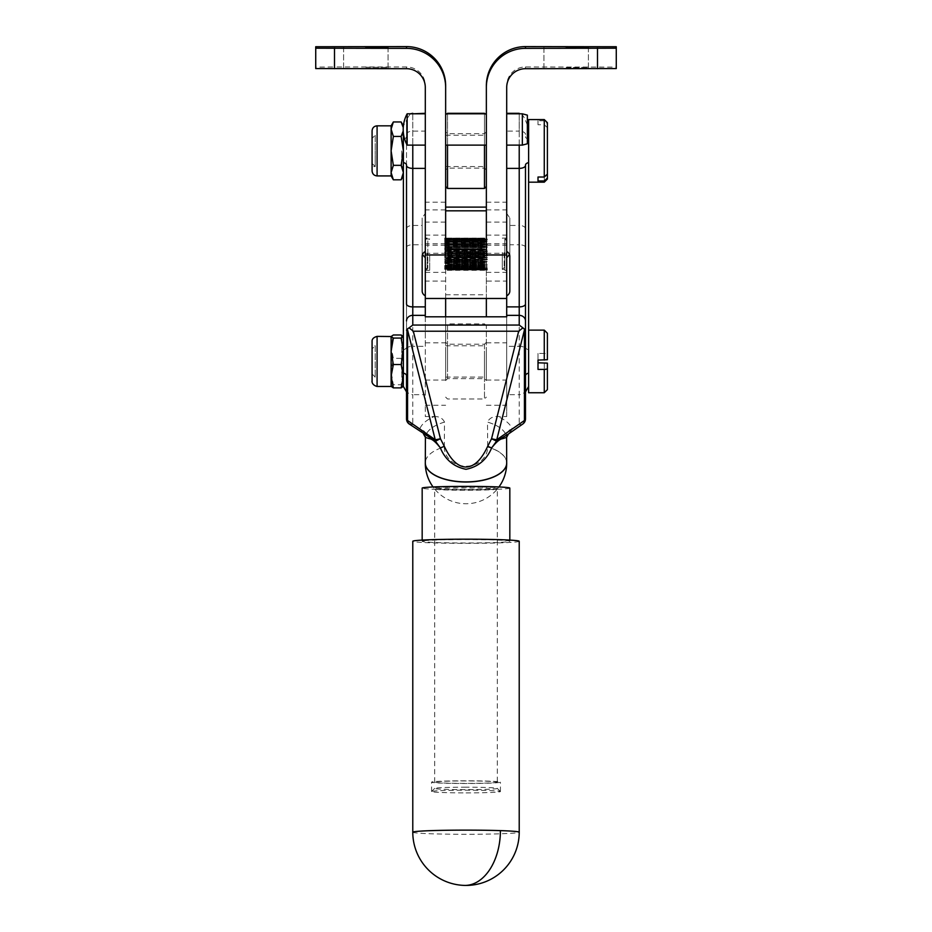 <?xml version="1.0" encoding="UTF-8"?>
<svg xmlns="http://www.w3.org/2000/svg" width="932" height="932" viewBox="0 0 932 932"><rect width="100%" height="100%" fill="white"/><g stroke="black" fill="none" stroke-linecap="round" stroke-linejoin="round"><path stroke-width="0.7" stroke-dasharray="4.66 3.5" d="M427.182 253.62L427.182 269.395L427.182 253.62M425.295 253.62L425.295 269.395L425.295 253.62M425.295 113.308L425.295 416.546L434.23 416.546A46.856 21.82 0 0 0 419.703 429.221L423.524 433.963M425.295 346.296L425.295 257.721L425.295 346.296L412.783 346.296L412.783 113.308M422.173 256.288L422.173 218.018L425.295 213.393M422.487 254.553L422.173 291.017M401.144 121.964L403.381 129.187L403.381 125.832L406.515 120.414L406.515 143.889L406.515 119.576L406.515 418.876A6.256 5.545 0 0 0 412.783 424.41L412.783 394.679A6.256 5.545 0 0 1 406.515 389.133M406.515 120.414L406.515 165.069M406.515 303.983L406.515 375.619M403.381 162.541L403.381 373.103M403.23 131.004L401.144 136.422L403.381 150.879L401.144 165.337L403.381 172.571L403.381 175.927L403.381 172.571L401.144 179.806M401.144 334.984L403.381 346.657L401.144 358.331L403.381 371.565L401.144 384.788L393.351 384.788L391.114 371.565L391.114 386.477M406.515 347.24A6.256 2.913 0 0 1 403.381 349.768L403.3 386.629M372.078 381.351L372.078 341.508M391.114 336.382L391.114 371.565L393.351 358.331L391.114 346.657L393.351 334.984M391.195 386.629L393.351 384.788M372.078 345.865L372.078 377.087L372.078 345.784L375.212 345.784L375.212 377.087L375.212 345.784L372.078 348.906L372.078 373.953L372.078 348.906M401.144 358.331L393.351 358.331M401.144 384.788L403.381 386.477M403.381 132.985L403.381 139.218A6.256 2.913 180 0 0 406.515 136.689M401.144 136.422L393.351 136.422L391.114 129.187L393.351 121.964M391.114 125.832L391.114 175.927M372.078 170.917L372.078 130.841M372.078 163.403L375.212 166.537L375.212 150.879L375.212 166.537L372.078 166.537L372.078 135.233L375.212 135.233L375.212 150.879L375.212 135.233L372.078 138.355L372.078 163.403L372.078 138.355M403.381 125.948L403.253 127.509M401.144 165.337L393.351 165.337L391.114 150.879L393.351 136.422M393.351 179.806L391.114 172.571L393.351 165.337M422.173 252.747L422.173 218.018M409.206 424.013A6.256 4.602 124.8 0 0 412.783 424.41L419.703 429.221A6.256 5.476 18.5 0 1 425.889 435.221A40.6 18.908 180 0 1 444.506 422.114L444.308 446.894A40.693 18.955 180 0 0 425.423 461.48A40.693 18.955 180 0 0 425.365 461.853A40.693 18.955 180 0 0 425.307 462.831M425.295 85.732L425.295 87.492L425.295 85.732A18.78 18.78 180 0 0 406.515 66.953L334.506 66.953L334.506 46.6M425.295 129.583L425.295 145.112L425.295 129.583M425.295 129.466L425.295 113.809L425.295 129.466M445.647 298.473L445.647 85.732M486.353 298.473L486.353 85.732M506.705 281.056L506.705 113.308L506.705 281.056L486.353 281.056M429.687 254.529L429.687 270.292L429.687 254.529M427.8 240.864L427.8 268.416L427.8 240.864L429.687 238.988L425.295 238.988M425.295 270.292L429.687 270.292L427.8 268.416M407.144 145.112L407.144 113.809M425.295 342.813L445.647 342.813L445.647 254.972M445.647 129.466L445.647 113.809L445.647 129.466M445.647 146.662L445.647 186.575L445.647 146.662M447.523 113.308L447.523 188.45M486.353 129.466L486.353 113.809L486.353 129.466M365.822 67.209L388.05 67.372L365.822 67.209M365.822 68.153L388.05 68.327L365.822 68.153M315.727 46.74L315.727 67.092L334.506 66.953M315.727 67.092L315.727 68.56M506.705 306.896L506.705 405.187L506.705 306.896M506.705 316.81L506.705 416.546L497.77 416.546C492.725 416.406 489.3 418.258 487.494 422.091L487.494 422.114A40.6 18.908 180 0 1 501.498 428.976A40.6 18.908 180 0 1 506.111 435.232A40.6 18.908 0 0 0 487.494 422.091M444.308 447.022A21.692 19.199 180 0 0 466 466.221A21.692 19.199 180 0 0 487.692 447.022A21.692 19.199 180 0 0 487.692 446.894L487.494 422.114M444.506 422.114L444.506 422.091C442.712 418.258 439.275 416.406 434.23 416.546M425.295 316.81L425.295 416.546M487.692 446.894A40.693 18.955 180 0 1 501.591 453.733A40.693 18.955 180 0 1 506.693 462.843A40.693 18.955 180 0 1 506.693 462.855M466 486.842A32.084 1.258 0 0 1 498.061 488.135A32.084 1.258 0 0 1 466 489.347A32.084 1.258 0 0 1 433.939 488.135A32.084 1.258 0 0 1 466 486.842M509.827 488.088A43.827 1.713 -0 0 1 507.858 488.601A43.827 1.713 -0 0 1 459.429 489.789A43.827 1.713 -0 0 1 422.173 488.088M424.142 540.77A43.827 1.713 -0 0 1 494.333 539.966A43.827 1.713 -0 0 1 509.827 541.271A43.827 1.713 -0 0 1 507.858 541.783A43.827 1.713 -0 0 1 459.429 542.972A43.827 1.713 -0 0 1 422.173 541.271A43.827 1.713 -0 0 1 424.142 540.77M519.217 541.271A53.217 2.085 0 0 1 488.38 543.158A53.217 2.085 0 0 1 431.598 542.855A53.217 2.085 0 0 1 412.783 541.271M506.705 416.546L506.705 87.492M444.506 422.091A40.6 18.908 0 0 0 425.889 435.221A6.256 5.476 18.5 0 1 425.889 435.232L425.411 437.411M522.794 424.013A6.256 4.602 55.2 0 1 519.217 424.41A6.256 5.545 180 0 0 525.485 418.876L525.485 165.069M525.485 320.899L525.485 303.983L525.485 320.899M528.619 349.768L528.619 386.477L528.619 349.768A6.256 2.913 180 0 1 525.485 347.24L525.485 375.619M509.827 291.017L509.513 254.553M506.705 213.393L509.827 218.018L509.827 256.288M506.589 437.411L506.111 435.232A6.256 5.476 -18.5 0 1 506.111 435.221A6.256 5.476 -18.5 0 1 512.297 429.221A46.856 21.82 0 0 0 497.77 416.546M525.485 228.736A6.256 3.297 -0 0 0 523.644 226.394A6.256 3.297 -0 0 0 519.217 225.439L519.217 244.755L509.827 244.755L509.827 252.747M528.619 392.745L528.619 119.576M509.827 244.755L509.827 218.018M508.476 433.963L512.297 429.221L519.217 424.41L519.217 394.679L506.705 394.679M506.705 254.762L506.705 238.988L506.705 254.762M506.705 129.583L506.705 113.809L506.705 129.583M506.705 238.988L504.818 238.988L504.818 270.292L504.818 238.988L506.705 240.864L506.705 268.416L504.818 270.292L506.705 270.292M506.705 268.416L506.705 240.864M522.351 145.112L522.351 113.809M527.361 115.149L527.361 143.773M566.178 67.547L588.407 67.372L566.178 67.547M566.178 68.49L588.407 68.327L566.178 68.49M616.273 46.74L616.273 67.092L525.485 66.953A18.78 18.78 0 0 0 506.705 85.732M616.273 67.092L616.273 68.56M486.353 316.81L486.353 254.972M486.353 155.096L486.353 115.195L486.353 155.096M484.477 188.45L484.477 113.308M445.647 294.768L486.353 294.768M486.353 377.6L486.353 325.746L486.353 377.6M484.477 344.421L484.477 399.001L484.477 344.421M506.705 267.915L506.705 238.091L506.705 267.915M502.313 252.56L502.313 269.395L502.313 252.56M504.2 252.712L504.2 267.519L504.2 252.712M445.647 209.91L425.295 209.91M445.647 342.813L445.647 316.81M445.647 377.6L445.647 325.746L445.647 377.6M447.523 378.45L447.523 323.858L447.523 378.45M544.265 120.811L538.009 120.811L538.009 124.748L544.265 124.748L547.399 127.626L547.399 174.133L547.399 123.688L544.265 120.811L544.265 119.576M544.265 182.183L544.265 124.748M538.009 180.948L538.009 179.305M538.009 120.811L538.009 124.748M547.399 122.709L547.399 123.688M547.399 127.626L547.399 179.06M547.399 359.74L547.399 353.787L544.265 353.449L544.265 330.126M544.265 353.449L538.009 353.449L538.009 369.422M544.265 392.745L544.265 362.793M538.009 353.449L538.009 360.078M547.399 363.13L547.399 389.611M547.399 333.26L547.399 353.787M447.523 145.112L447.523 113.809M484.477 113.809L484.477 145.112M403.381 344.234L403.381 378.742L403.381 344.234M401.739 376.994L401.739 345.784L401.739 376.994M403.381 363.107L403.381 345.784L403.381 363.107M403.381 150.879L403.381 168.179L403.381 150.879M401.739 150.879L401.739 166.537L401.739 150.879M403.381 136.666L403.381 166.537L403.381 136.666M445.647 165.092L445.647 135.233L445.647 165.092M486.353 150.763L486.353 166.537L486.353 150.763M445.647 153.139L445.647 131.785L445.647 153.139M447.523 148.84L447.523 168.098L447.523 148.84M484.477 148.84L484.477 168.098L484.477 148.84M486.353 148.619L486.353 169.974L486.353 148.619M487.285 270.129L487.285 269.499L447.22 269.499L487.285 269.732L447.22 270.14M487.285 269.721L447.22 269.721L487.285 270.14M447.22 269.721L487.285 269.732M487.285 269.068L447.22 269.092M447.22 269.068L487.285 269.092M447.22 268.218L487.285 268.218M487.285 268.521L447.22 268.521M487.285 267.135L447.22 267.135M447.22 265.853L487.285 265.83M447.22 264.886L487.285 264.397L447.22 264.839M487.285 264.42L447.22 264.42M447.22 262.789L487.285 262.789L447.22 262.742M447.22 261.612L487.285 261.053L447.22 261.053M487.285 261.612L447.22 261.17L487.285 260.995L447.22 261.566M447.22 259.213L487.285 259.213L487.285 259.807L447.22 259.387L487.285 259.213M487.285 259.807L447.22 259.807M447.22 257.908L447.22 257.302L487.285 257.302L487.285 257.908L447.22 257.908L447.22 257.302M487.285 257.908L447.22 257.512L487.285 257.849L487.285 257.244L447.22 257.244L447.22 257.849M447.22 255.345L487.285 255.345L487.285 255.962L447.22 255.601L487.285 255.345M487.285 255.962L447.22 255.962M447.22 254.005L447.22 253.376L487.285 253.376L487.285 254.005L447.22 254.005L447.22 253.376M487.285 254.005L447.22 253.679L487.285 253.947L487.285 253.318L447.22 253.318L447.22 253.947M447.22 251.43L487.285 251.43L487.285 252.048L447.22 251.768L487.285 251.43M487.285 252.048L447.22 252.048M447.22 250.125L487.285 249.543L447.22 249.543M487.285 250.125L447.22 249.904L487.285 250.079L487.285 249.485L447.22 249.485L447.22 250.079M447.22 247.726L487.285 247.726M447.22 246.549L487.285 246.013L447.22 246.491M487.285 246.549L447.22 246.421L487.285 246.491M447.22 244.452L487.285 244.452M487.285 244.93L447.22 244.93M447.22 243.462L487.285 243.462L447.22 243.427M447.22 241.819L487.285 241.819L447.22 241.784M447.22 242.227L487.285 242.227L447.22 242.145M447.22 241.097L487.285 240.794L447.22 240.794M487.285 241.097L447.22 241.062M447.22 239.99L487.285 239.99L447.22 239.967M447.22 239.571L487.285 239.407L447.22 239.559M487.285 239.78L487.285 239.081L447.22 239.78L487.285 239.78L487.285 239.151L447.22 239.081L487.285 239.78M447.22 238.988L487.285 238.988L447.22 239.303M447.22 239.151L487.285 239.07L447.22 239.151M447.22 240.759L487.285 241.062M487.285 244.405L447.22 244.405L487.285 244.86M487.285 247.667L447.22 247.667M447.22 249.485L487.285 250.079M487.285 251.99L447.22 251.372L447.22 251.99M487.285 251.372L447.22 251.372M447.22 253.318L487.285 253.947M487.285 255.904L447.22 255.286L447.22 255.904M487.285 255.286L447.22 255.286M447.22 257.244L487.285 257.849M487.285 259.748L447.22 259.154L447.22 259.748M487.285 259.154L447.22 259.154M447.22 260.995L487.285 261.566M487.285 264.35L447.22 264.35M487.285 265.818L447.22 265.818M447.22 267.1L487.285 267.053M487.285 268.498L447.22 268.498M487.285 268.195L447.22 268.195M487.285 269.989L447.22 269.989M447.22 270.292L487.285 270.292M444.715 250.289L484.78 250.289L444.715 250.72L444.715 251.337L484.78 251.058L444.715 250.894L444.715 250.289L484.78 251.058M444.715 251.337L484.78 251.337M484.78 249.415L484.78 248.821L444.715 248.821L444.715 249.415L484.78 249.415L484.78 248.821L444.715 248.401L484.78 248.984M444.715 249.415L484.78 249.182M444.715 249.182L484.78 248.401M484.78 246.992L444.715 246.992L484.78 247.388M444.715 247.562L484.78 247.562M484.78 245.815L444.715 245.279L484.78 245.279M444.715 245.815L484.78 245.687M484.78 243.695L444.715 243.695L484.78 244.114M444.715 244.184L484.78 244.184M484.78 242.704L444.715 242.273L484.78 242.273M444.715 242.704L484.78 242.693M484.78 241.027L444.715 241.027L484.78 241.446M444.715 241.4L484.78 241.4M484.78 240.293L444.715 239.978L484.78 239.978M444.715 240.293L484.78 240.386M484.78 239.151L444.715 239.151L484.78 239.547M444.715 239.221L484.78 239.221M484.78 238.72L444.715 238.557L484.78 238.93L484.78 238.196L444.715 238.196L484.78 238.196M444.715 238.72L484.78 238.93M444.715 238.93L444.715 238.196M444.715 238.289L484.78 238.289M484.78 238.091L444.715 238.091L484.78 238.406M484.78 238.219L444.715 238.219M444.715 238.149L484.78 238.149M484.78 238.837L444.715 238.837L484.78 238.604M444.715 239L484.78 239M484.78 239.78L444.715 240.072L484.78 240.072M444.715 239.78L484.78 240.211M484.78 241.132L444.715 241.132L484.78 241.225M444.715 240.771L484.78 240.771M484.78 241.97L444.715 242.39L484.78 242.39M444.715 241.97L484.78 242.425M484.78 243.835L444.715 243.835L484.78 243.835M444.715 243.357L484.78 243.357M484.78 244.906L444.715 245.431L484.78 245.431M444.715 244.906L484.78 245.361M484.78 247.155L444.715 247.155L484.78 247.038M444.715 246.596L484.78 246.596M444.715 248.401L444.715 248.984M484.78 250.289L484.78 250.894M484.78 252.222L484.78 252.852L444.715 252.852L444.715 252.222L484.78 252.222L484.78 252.852M444.715 252.222L484.78 252.584M484.78 254.809L444.715 254.809L444.715 254.191L484.78 254.518M444.715 254.191L484.78 254.191M484.78 256.149L484.78 256.766L444.715 256.766L444.715 256.149L484.78 256.149L484.78 256.766M444.715 256.149L484.78 256.428M444.715 259.084L484.78 259.084L444.715 258.665L444.715 258.071L484.78 258.304L444.715 258.49L444.715 259.084L484.78 258.304M444.715 258.071L484.78 258.071M484.78 259.923L444.715 260.482L484.78 260.482M444.715 259.923L484.78 260.098M484.78 262.207L444.715 262.207L484.78 261.799M444.715 261.671L484.78 261.671M484.78 263.302L444.715 263.791L484.78 263.791M444.715 263.302L484.78 263.372M484.78 265.212L444.715 265.212M484.78 266.086L444.715 266.459L484.78 266.459M444.715 266.086L484.78 266.039M484.78 267.496L444.715 267.496L484.78 267.088M444.715 267.193L484.78 267.193M484.78 268.486L444.715 268.265L484.78 268.323M444.715 268.486L484.78 267.938M444.715 268.765L484.78 268.556L484.78 269.278L444.715 269.278L484.78 269.278M444.715 268.556L484.78 269.197M444.715 269.08L484.78 269.08M484.78 269.383L444.715 269.395M484.78 269.325L444.715 269.255L484.78 269.255M444.715 269.325L484.78 268.987L444.715 269.255M484.78 268.882L444.715 269.022L484.78 268.649M444.715 268.265L484.78 268.265M484.78 267.414L444.715 267.414L484.78 267.274M444.715 267.705L484.78 267.705M484.78 266.715L444.715 266.354L484.78 266.354M444.715 266.715L484.78 266.261M484.78 265.096L444.715 265.096L484.78 265.049M444.715 265.515L484.78 265.515M484.78 264.129L444.715 264.129M484.78 262.055L444.715 262.055L484.78 262.125M444.715 262.579L484.78 262.579M484.78 260.89L444.715 260.331L484.78 260.331M444.715 260.89L484.78 260.447M484.78 259.084L484.78 258.49M484.78 257.197L484.78 256.591L444.715 256.591L444.715 257.197L484.78 257.197L484.78 256.591M444.715 257.197L484.78 256.801M484.78 254.634L444.715 254.634L444.715 255.251L484.78 254.89M444.715 255.251L484.78 255.251M484.78 252.665L444.715 252.665L444.715 253.294L484.78 252.968M444.715 253.294L484.78 253.294M486.353 352.785L486.353 380.536L486.353 352.785M484.477 353.636L484.477 378.648L484.477 353.636M447.523 369.235L447.523 344.211L447.523 369.235M445.647 352.785L445.647 380.536L445.647 352.785M445.647 347.263L445.647 377.087L445.647 347.263M486.353 347.263L486.353 377.087L486.353 347.263M466.082 792.887A34.437 1.351 180 0 0 498.888 791.932A34.437 1.351 180 0 0 500.437 791.536A34.437 1.351 180 0 0 500.414 791.489A34.437 1.351 180 0 0 465.918 790.196A34.437 1.351 180 0 0 433.112 791.14A34.437 1.351 180 0 0 431.586 791.489A34.437 1.351 180 0 0 431.563 791.536A34.437 1.351 180 0 0 466.082 792.887M433.112 781.75A34.437 1.351 180 0 0 431.563 782.158A34.437 1.351 180 0 0 460.839 783.486A34.437 1.351 180 0 0 498.888 782.554A34.437 1.351 180 0 0 500.437 782.158A34.437 1.351 180 0 0 471.161 780.818A34.437 1.351 180 0 0 433.112 781.75M495.906 489.417A31.304 1.223 180 0 0 497.292 489.09A31.304 1.223 180 0 0 497.304 489.055A31.304 1.223 180 0 0 466 487.82A31.304 1.223 180 0 0 436.094 488.683A31.304 1.223 180 0 0 434.696 489.055A31.304 1.223 180 0 0 434.708 489.09A31.304 1.223 180 0 0 466 490.279A31.304 1.223 180 0 0 495.906 489.417M495.906 782.519A31.304 1.223 180 0 0 497.304 782.158A31.304 1.223 180 0 0 470.695 780.946A31.304 1.223 180 0 0 436.094 781.797A31.304 1.223 180 0 0 434.696 782.158A31.304 1.223 180 0 0 461.305 783.369A31.304 1.223 180 0 0 495.906 782.519M465.93 787.191A31.304 1.223 180 0 0 434.72 788.367A31.304 1.223 180 0 0 466.07 789.637A31.304 1.223 180 0 0 497.28 788.367A31.304 1.223 180 0 0 465.93 787.191M377.087 336.382L377.087 386.477M377.087 125.832L377.087 175.927M406.515 247.283A6.256 2.528 180 0 1 412.783 244.755L422.173 244.755M406.515 348.824A6.256 2.528 180 0 1 412.783 346.296L412.783 394.679L425.295 394.679M406.515 134.406A6.256 3.297 180 0 1 412.783 131.109L425.295 131.109M406.515 228.736A6.256 3.297 180 0 1 412.783 225.439L422.173 225.439M412.783 113.809L412.783 145.112M445.647 281.056L425.295 281.056M406.515 68.7L406.515 66.953M445.647 243.823L425.295 243.823M445.647 245.221L425.295 245.221M445.647 222.096L425.295 222.096M506.693 462.983A40.705 18.955 0 0 0 487.692 447.022M412.783 832.206A53.217 2.085 180 0 0 431.598 833.791A53.217 2.085 180 0 0 488.38 834.093A53.217 2.085 180 0 0 519.217 832.206M525.485 247.283A6.256 2.528 180 0 0 523.644 245.5A6.256 2.528 180 0 0 519.217 244.755L519.217 346.296L506.705 346.296M525.485 389.133A6.256 5.545 180 0 1 519.217 394.679L519.217 346.296A6.256 2.528 180 0 1 523.644 347.03A6.256 2.528 180 0 1 525.485 348.824M528.619 139.218A6.256 2.913 180 0 1 525.485 136.689M525.485 134.406A6.256 3.297 -0 0 0 523.644 132.076A6.256 3.297 -0 0 0 519.217 131.109L519.217 225.439L509.827 225.439M519.217 145.112L519.217 113.809M519.217 113.308L519.217 131.109L506.705 131.109M597.494 66.953L597.494 46.6M525.485 68.7L525.485 66.953M486.353 245.221L506.705 245.221M486.353 243.823L506.705 243.823M486.353 222.096L506.705 222.096M486.353 235.12L506.705 235.12M486.353 272.365L506.705 272.365M486.353 380.058L506.705 380.058M486.353 342.813L506.705 342.813M425.295 380.058L445.647 380.058M425.295 235.12L445.647 235.12M425.295 272.365L445.647 272.365M425.295 239.967L427.182 238.091L425.295 238.091M372.078 373.953L375.212 377.087L372.078 377.087M410.325 113.809L406.515 119.576M388.05 67.372L388.05 47.031M388.05 68.327L388.05 47.975M425.295 253.294L445.647 253.294M445.647 202.197L425.295 202.197M343.593 68.327L343.593 47.975M343.593 67.372L343.593 47.031M498.061 488.135A40.705 40.705 0 0 0 498.946 486.958M433.054 486.958A40.705 40.705 0 0 0 433.939 488.135M509.827 540.094L509.827 541.271M422.173 540.094L422.173 541.271M527.361 124.888L525.485 120.414M521.675 113.809L525.485 119.576M588.407 67.372L588.407 47.031M588.407 68.327L588.407 47.975M486.353 253.294L506.705 253.294M486.353 202.197L506.705 202.197M543.95 47.975L543.95 68.327M543.95 47.031L543.95 67.372M486.353 325.746L484.477 323.858L447.523 323.858L445.647 325.746M506.705 238.091L502.313 238.091L504.2 239.967M486.353 209.91L506.705 209.91M486.353 405.269L506.705 405.269M425.295 405.269L445.647 405.269M445.647 115.195L447.034 113.809M486.353 115.195L484.966 113.809M445.647 397.125L447.523 399.001L484.477 399.001L486.353 397.125M425.295 269.395L427.182 269.395L425.295 267.519M504.2 267.519L502.313 269.395L506.705 269.395M403.381 345.784L401.739 345.784L403.381 344.129M403.381 378.742L401.739 377.087L403.381 377.087M403.381 166.537L401.739 166.537L403.381 168.179M403.381 133.579L401.739 135.233L403.381 135.233M445.647 166.537L486.353 166.537M486.353 169.974L484.477 168.098L447.523 168.098L445.647 169.974M486.353 131.785L484.477 133.66L447.523 133.66L445.647 131.785M445.647 135.233L486.353 135.233M445.647 380.536L447.523 378.648L484.477 378.648L486.353 380.536M486.353 342.335L484.477 344.211L447.523 344.211L445.647 342.335M445.647 345.784L486.353 345.784M445.647 377.087L486.353 377.087M431.563 791.536L431.563 782.158M434.696 782.158L434.696 489.055A40.705 40.705 0 0 0 497.292 489.09L497.304 782.158M434.72 788.367L431.586 791.489M497.28 788.367L500.414 791.489M500.437 791.536L500.437 782.158"/><path stroke-width="1.4" d="M425.295 298.473L506.705 298.473L506.705 316.81L425.295 316.81L425.295 87.492L425.295 113.308L412.783 113.809M425.295 251.489A6.256 5.545 180 0 0 422.173 256.288L422.173 291.017A6.256 5.545 180 0 0 425.295 295.817M425.295 257.721L422.487 254.553M406.515 418.876A6.256 6.256 0 0 0 409.206 424.013L409.206 424.013A6.256 4.602 124.8 0 1 407.575 420.495L435.244 439.729L407.575 330.068L407.575 420.495A6.256 2.913 180 0 1 406.515 418.876L406.515 375.619A6.256 2.913 180 0 0 403.381 373.103L403.381 150.879L401.144 136.422L393.351 136.422L391.114 150.879L391.114 125.832L377.087 125.832C374.047 126.135 372.381 127.801 372.078 130.841L372.078 170.917C372.381 173.958 374.047 175.635 377.087 175.927L377.087 125.832M407.575 330.068L407.424 328.856L409.09 327.843L413.319 331.221L440.452 438.727L444.308 446.323C450.634 459.895 457.868 466.792 466 467.025C474.132 466.792 481.366 459.895 487.692 446.323L491.548 438.727L518.681 331.221L522.91 327.843L519.217 325.058L519.217 315.354L506.705 315.354M425.295 315.354L412.783 315.354L412.783 325.058L409.09 327.843M506.693 462.855A40.693 18.955 180 0 1 506.693 462.889L506.589 437.399L502.663 438.669C499.855 438.96 496.185 442.048 491.642 447.942C486.644 459.791 478.093 466.909 466 469.297C453.896 466.885 445.345 459.767 440.358 447.942L435.442 441.151A6.256 4.602 124.8 0 1 435.244 439.729A6.256 0.606 -14.2 0 0 437.458 439.391A6.256 0.606 -14.2 0 0 440.452 438.727L435.442 441.151L409.206 424.013M403.381 162.541A6.256 2.913 0 0 1 406.515 165.069L406.515 303.983A6.256 2.913 180 0 0 412.783 306.896L412.783 315.354A6.256 5.545 180 0 0 408.356 316.985A6.256 5.545 180 0 0 406.515 320.899M403.381 175.927L401.144 179.806L403.381 172.571L401.144 165.337L403.381 150.879L403.381 132.985M403.381 386.337L401.144 387.887L403.381 376.202L401.144 364.529L403.381 351.306L401.144 338.083L403.381 336.382M403.381 336.534L401.144 334.984L393.351 334.984L391.114 336.534L377.087 336.382C373.569 337.361 371.903 339.062 372.078 341.508L372.078 381.351M403.3 386.629L403.381 373.103M401.144 338.083L393.351 338.083L391.114 351.306L393.351 364.529L391.114 376.202L391.114 336.534L393.351 338.083M401.144 364.529L393.351 364.529M377.087 336.382L377.087 386.477L391.114 386.477L391.114 376.202L393.351 387.887L391.114 386.337M401.144 387.887L393.351 387.887M403.253 127.509L401.144 121.964L393.351 121.964L391.114 129.187L393.351 136.422M377.087 175.927L391.114 175.927L391.114 150.879L393.351 165.337L391.114 172.571L393.351 179.806L401.144 179.806M372.078 135.233L372.078 166.537M403.381 125.948L401.144 121.964M401.144 136.422L403.23 131.004M401.144 165.337L393.351 165.337M407.424 328.856L406.515 330.219M522.91 327.843L525.485 330.219L525.485 418.876A6.256 2.913 -0 0 1 524.425 420.495A6.256 4.602 55.2 0 1 522.794 424.013L522.794 424.013A6.256 6.256 0 0 0 525.485 418.876M506.705 298.473L506.705 87.492A18.78 18.78 180 0 1 525.485 68.7L616.273 68.56L616.273 48.208L525.485 48.359A39.132 39.132 0 0 0 486.353 87.492L486.353 254.972L506.705 254.972M425.295 113.809L407.144 113.809L407.144 145.112L425.295 145.112M425.295 87.492A18.78 18.78 0 0 0 406.515 68.7L315.727 68.56L315.727 48.208L406.515 48.359A39.132 39.132 180 0 1 445.647 87.492L445.647 254.972L425.295 254.972M445.647 87.492L445.647 85.732A39.132 39.132 0 0 0 406.515 46.6L315.727 46.74L315.727 48.208M445.647 186.575L447.523 188.45L447.523 145.112M365.822 47.194L388.05 47.031L365.822 47.194M365.822 48.149L388.05 47.975L365.822 48.149M528.619 162.541A6.256 2.913 180 0 0 525.485 165.069L525.485 330.219M425.307 462.587A40.705 40.705 0 0 0 425.295 463.064A40.705 18.955 0 0 0 425.435 464.59A40.705 18.955 0 0 0 425.644 465.499A40.705 18.955 0 0 0 466 482.019A40.705 18.955 0 0 0 506.705 463.064A40.705 18.955 0 0 0 506.693 462.983M422.173 540.094L422.173 488.088A43.827 1.713 -0 0 1 424.142 487.587A43.827 1.713 -0 0 1 472.571 486.399A43.827 1.713 -0 0 1 509.827 488.088L509.827 540.094M500.402 830.622A53.217 2.085 180 0 0 443.62 830.319A53.217 2.085 180 0 0 412.783 832.206L412.783 541.271A53.217 2.085 0 0 1 443.62 539.383A53.217 2.085 0 0 1 500.402 539.686A53.217 2.085 0 0 1 519.217 541.271L519.217 832.206A53.217 2.085 180 0 0 500.402 830.622A53.217 34.379 91.9 0 1 466 885.388M506.693 462.889A40.693 18.955 180 0 1 506.693 462.936A40.693 18.955 180 0 1 466 481.891A40.693 18.955 180 0 1 425.644 465.371A40.693 18.955 180 0 1 425.435 464.462A40.693 18.955 180 0 1 425.307 462.936L425.411 437.399L423.524 433.963M506.589 437.399L508.476 433.963L496.558 441.151A6.256 4.602 55.2 0 0 496.756 439.729L524.425 420.495L524.425 330.068L496.756 439.729A6.256 0.606 -165.8 0 1 491.548 438.727L496.558 441.151L491.642 447.942L487.692 446.323M524.425 330.068L524.576 328.856M528.619 373.103A6.256 2.913 180 0 0 525.485 375.619L525.485 347.24M506.705 295.817A6.256 5.545 180 0 0 509.827 291.017L509.827 256.288A6.256 5.545 180 0 0 506.705 251.489M509.513 254.553L506.705 257.721M425.411 437.411L429.314 438.669C432.087 438.902 435.768 441.989 440.358 447.942L444.308 446.323M547.399 174.133L547.399 178.07L544.265 180.948L538.009 180.948L538.009 177.022L544.265 177.022L547.399 174.133L547.399 122.709L544.265 119.576L528.619 119.576L528.619 392.745L544.265 392.745L544.265 369.422L538.009 369.422L538.009 360.078L547.399 359.74L547.399 333.26L544.265 330.126L544.265 360.078M506.705 113.809L522.351 113.809L522.351 145.112L506.705 145.112M522.351 145.112L527.361 143.773L527.361 115.149L522.351 113.809M486.353 87.492L486.353 85.732A39.132 39.132 180 0 1 525.485 46.6L616.273 46.74L616.273 48.208M566.178 46.856L588.407 47.031L566.178 46.856M566.178 47.812L588.407 47.975L566.178 47.812M484.477 145.112L484.477 188.45L447.523 188.45M445.647 207.114L486.353 207.114M486.353 316.81L486.353 298.473L445.647 298.473L445.647 316.81M544.265 180.948L544.265 182.183L528.619 182.183M544.265 119.576L544.265 177.022M538.009 179.305L538.009 177.022M544.265 182.183L547.399 179.06L547.399 178.07M538.009 362.793L547.399 363.13L547.399 369.072L544.265 369.422M544.265 392.745L547.399 389.611L547.399 369.072M406.515 165.465A6.256 2.913 0 0 0 412.783 168.377L412.783 306.896L425.295 306.896M412.783 145.112L412.783 168.377L425.295 168.377M412.783 325.058L519.217 325.058M525.485 320.899A6.256 5.545 180 0 0 523.644 316.985A6.256 5.545 180 0 0 519.217 315.354L519.217 168.377L506.705 168.377M518.681 331.221L413.319 331.221M334.506 48.359L334.506 68.7M406.515 46.6L406.515 48.359M506.705 306.896L519.217 306.896A6.256 2.913 180 0 0 525.485 303.983M435.244 439.729A6.256 2.913 0 0 0 436.98 440.533M525.485 165.465A6.256 2.913 180 0 1 519.217 168.377L519.217 145.112M519.217 113.809L521.675 113.809M597.494 48.359L597.494 68.7M525.485 46.6L525.485 48.359M486.353 210.818L445.647 210.818M377.087 386.477C370.435 384.636 372.276 379.336 372.078 381.468L372.078 381.468M391.114 125.832L393.351 121.964M391.114 175.927L393.351 179.806M403.381 386.477L406.515 391.906M412.783 113.308L410.325 113.809M407.144 113.809A33.028 33.028 0 0 0 407.144 145.112M445.647 113.809L486.353 113.809M445.647 145.112L486.353 145.112M498.946 486.958A40.705 40.705 0 0 0 506.705 463.064A40.705 40.705 0 0 0 506.693 462.82M425.295 463.064A40.705 40.705 0 0 0 433.054 486.958M412.783 832.206A53.217 53.217 0 0 0 464.241 885.4A53.217 53.217 0 0 0 519.217 832.206M528.619 125.832L527.361 124.888M528.619 386.477L525.485 391.906M519.217 113.308L506.705 113.308M508.476 433.963L522.794 424.013M486.353 186.575L484.477 188.45M528.619 330.126L544.265 330.126M484.477 113.308L447.523 113.308"/></g></svg>
